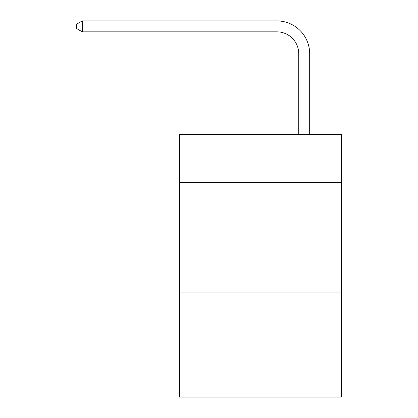 <?xml version="1.0" encoding="UTF-8"?>
<svg xmlns="http://www.w3.org/2000/svg" width="418" height="418" viewBox="0 0 418 418"><rect width="100%" height="100%" fill="white"/><g stroke="black" fill="none" stroke-linecap="round" stroke-linejoin="round"><path stroke-width="0.63" d="M341.401 182.629L341.401 134.481L179.458 134.481L179.458 182.629L341.401 182.629L341.401 397.1L179.458 397.1L179.458 182.629M341.401 292.051L179.458 292.051M298.729 134.481L298.729 53.729A21.882 21.882 42.6 0 0 276.841 31.841L82.289 31.841L76.598 28.56L76.598 24.181L82.289 20.9L276.841 20.9A32.829 32.829 -137.4 0 1 309.67 53.729L309.67 134.481M298.729 53.729A21.882 21.882 42.6 0 0 276.841 31.841A21.882 21.882 42.6 0 1 298.729 53.729A21.882 21.882 42.6 0 0 276.841 31.841A21.882 21.882 42.6 0 1 298.729 53.729A21.882 21.882 42.6 0 0 276.841 31.841A21.882 21.882 42.6 0 1 298.729 53.729A21.882 21.882 42.6 0 0 276.841 31.841A21.882 21.882 42.6 0 1 298.729 53.729A21.882 21.882 42.6 0 0 276.841 31.841A21.882 21.882 42.6 0 1 298.729 53.729M82.289 31.841L82.289 20.9L276.841 20.9"/></g></svg>
